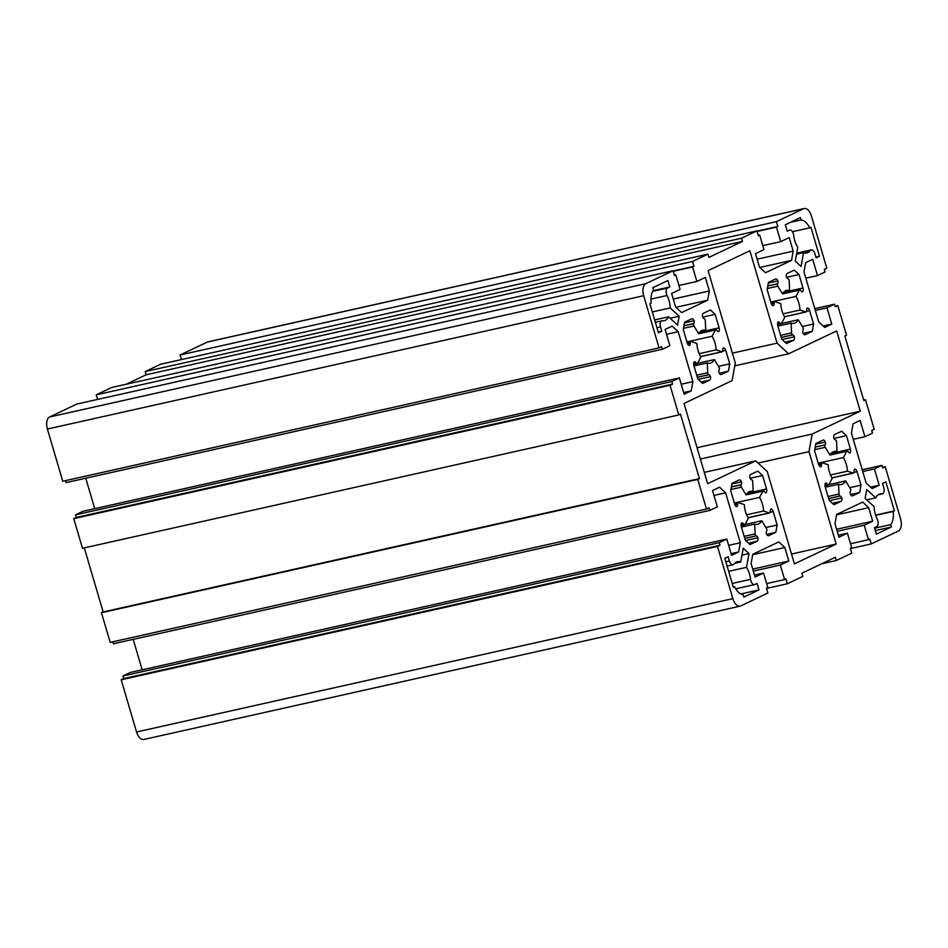 <?xml version="1.0" encoding="UTF-8"?>
<svg xmlns="http://www.w3.org/2000/svg" width="948" height="948" viewBox="0 0 948 948"><rect width="100%" height="100%" fill="white"/><g stroke="black" fill="none" stroke-linecap="round" stroke-linejoin="round"><path stroke-width="1.42" d="M750.923 580.875A5.06 2.737 -102.6 0 1 750.603 579.323A16.886 9.125 77.4 0 0 746.514 567.331L749.015 553.549L743.22 548.205L740.72 561.986A16.886 9.125 77.4 0 0 737.485 561.678A16.886 9.125 77.4 0 0 734.072 564.06A5.06 2.737 -102.6 0 1 733.053 564.771A5.06 2.737 -102.6 0 1 729.427 561.015L728.183 556.784L724.829 558.372L733.361 587.381L734.593 586.8A16.886 9.125 77.4 0 0 743.173 594.728L743.872 597.086L758.969 589.905L757.073 583.47L754.857 584.513A5.06 2.737 -102.6 0 1 754.549 584.62A5.06 2.737 -102.6 0 1 750.923 580.875M755.248 534.601A1.683 0.912 -102.6 0 1 755.129 533.878L754.679 524.102A16.886 9.125 77.4 0 0 757.606 524.303A16.886 9.125 77.4 0 0 761.765 520.736L766.47 528.498A1.683 0.912 -102.6 0 1 766.695 530.833L766.624 530.963A3.377 1.825 77.4 0 0 766.375 533.771A3.377 1.825 77.4 0 0 768.591 535.715A3.377 1.825 77.4 0 0 768.804 535.644L775.82 532.314L777.147 525.002L773.177 511.529A3.377 1.825 77.4 0 0 770.866 509.017A3.377 1.825 77.4 0 0 770.167 511.41L770.179 511.624A1.683 0.912 -102.6 0 1 769.586 512.951A1.683 0.912 -102.6 0 1 769.29 512.939L763.531 511.019A16.886 9.125 77.4 0 0 759.526 497.392L762.879 491.147A1.683 0.912 -102.6 0 1 763.294 490.791A1.683 0.912 -102.6 0 1 764.218 491.396L764.325 491.574A3.377 1.825 77.4 0 0 766.091 492.794A3.377 1.825 77.4 0 0 766.541 488.967L762.571 475.493L757.796 471.085L750.78 474.415A3.377 1.825 77.4 0 0 749.915 477.851A3.377 1.825 77.4 0 0 751.551 479.771L751.681 479.806A1.683 0.912 -102.6 0 1 752.724 481.762L753.174 491.526A16.886 9.125 77.4 0 0 750.235 491.337A16.886 9.125 77.4 0 0 746.076 494.903L741.372 487.142A1.683 0.912 -102.6 0 1 741.099 486.502A1.683 0.912 -102.6 0 1 741.146 484.807L741.229 484.665A3.377 1.825 77.4 0 0 741.478 481.868A3.377 1.825 77.4 0 0 739.25 479.913A3.377 1.825 77.4 0 0 739.037 479.996L732.034 483.326L730.707 490.637L734.664 504.111A3.377 1.825 77.4 0 0 736.987 506.623A3.377 1.825 77.4 0 0 737.686 504.229L737.674 504.004A1.683 0.912 -102.6 0 1 738.267 502.677A1.683 0.912 -102.6 0 1 738.551 502.701L744.322 504.62A16.886 9.125 77.4 0 0 745.543 511.801A16.886 9.125 77.4 0 0 748.327 518.236L744.974 524.481A1.683 0.912 -102.6 0 1 744.547 524.848A1.683 0.912 -102.6 0 1 743.623 524.232L743.516 524.066A3.377 1.825 77.4 0 0 741.763 522.834A3.377 1.825 77.4 0 0 741.312 526.661L745.27 540.135L750.046 544.555L757.061 541.213A3.377 1.825 77.4 0 0 757.938 537.777A3.377 1.825 77.4 0 0 756.291 535.869L756.16 535.833A1.683 0.912 -102.6 0 1 755.248 534.601M875.36 514.409A16.886 9.125 77.4 0 0 877.232 519.172A5.06 2.737 -102.6 0 1 876.699 526.638L874.494 527.681L876.39 534.127L891.487 526.958L890.788 524.6A16.886 9.125 77.4 0 0 893.17 511.458L894.402 510.877L885.859 481.88L882.505 483.468L883.761 487.71A5.06 2.737 -102.6 0 1 882.351 493.849A5.06 2.737 -102.6 0 1 881.818 493.872A16.886 9.125 77.4 0 0 880.064 493.955A16.886 9.125 77.4 0 0 875.739 497.854L866.733 489.535L865.121 498.387L874.127 506.706A16.886 9.125 77.4 0 0 875.36 514.409M839.122 494.749A1.683 0.912 -102.6 0 1 839.004 494.038L838.553 484.262A16.886 9.125 77.4 0 0 841.48 484.452A16.886 9.125 77.4 0 0 845.64 480.897L850.344 488.647A1.683 0.912 -102.6 0 1 850.569 490.981L850.498 491.123A3.377 1.825 77.4 0 0 850.249 493.932A3.377 1.825 77.4 0 0 852.465 495.875A3.377 1.825 77.4 0 0 852.679 495.804L859.694 492.474L861.021 485.163L857.051 471.689A3.377 1.825 77.4 0 0 854.729 469.165A3.377 1.825 77.4 0 0 854.041 471.559L854.053 471.784A1.683 0.912 -102.6 0 1 853.461 473.111A1.683 0.912 -102.6 0 1 853.164 473.099L847.405 471.18A16.886 9.125 77.4 0 0 843.388 457.552L846.754 451.307A1.683 0.912 -102.6 0 1 847.168 450.952A1.683 0.912 -102.6 0 1 848.093 451.556L848.199 451.734A3.377 1.825 77.4 0 0 849.965 452.954A3.377 1.825 77.4 0 0 850.415 449.127L846.446 435.653L841.67 431.245L834.655 434.575A3.377 1.825 77.4 0 0 833.79 438.012A3.377 1.825 77.4 0 0 835.425 439.919L835.555 439.967A1.683 0.912 -102.6 0 1 836.586 441.91L837.048 451.686A16.886 9.125 77.4 0 0 834.11 451.497A16.886 9.125 77.4 0 0 829.95 455.052L825.246 447.302A1.683 0.912 -102.6 0 1 824.973 446.662A1.683 0.912 -102.6 0 1 825.021 444.968L825.104 444.825A3.377 1.825 77.4 0 0 825.353 442.029A3.377 1.825 77.4 0 0 823.125 440.073A3.377 1.825 77.4 0 0 822.911 440.145L815.896 443.486L814.581 450.798L818.539 464.271A3.377 1.825 77.4 0 0 820.861 466.783A3.377 1.825 77.4 0 0 821.549 464.39L821.537 464.165A1.683 0.912 -102.6 0 1 822.129 462.837A1.683 0.912 -102.6 0 1 822.426 462.861L828.197 464.781A16.886 9.125 77.4 0 0 829.405 471.962A16.886 9.125 77.4 0 0 832.202 478.396L828.836 484.653A1.683 0.912 -102.6 0 1 828.422 485.009A1.683 0.912 -102.6 0 1 827.497 484.404L827.391 484.227A3.377 1.825 77.4 0 0 825.625 482.994A3.377 1.825 77.4 0 0 825.187 486.822L829.145 500.295L833.92 504.715L840.935 501.385A3.377 1.825 77.4 0 0 841.8 497.937A3.377 1.825 77.4 0 0 840.165 496.029L840.035 495.982A1.683 0.912 -102.6 0 1 839.122 494.749M707.824 373.465A1.683 0.912 -102.6 0 1 707.706 372.742L707.255 362.966A16.886 9.125 77.4 0 0 710.182 363.155A16.886 9.125 77.4 0 0 714.342 359.6L719.046 367.35A1.683 0.912 -102.6 0 1 719.271 369.684L719.2 369.827A3.377 1.825 77.4 0 0 718.951 372.635A3.377 1.825 77.4 0 0 721.167 374.579A3.377 1.825 77.4 0 0 721.381 374.507L728.396 371.178L729.723 363.866L725.753 350.393A3.377 1.825 77.4 0 0 723.442 347.88A3.377 1.825 77.4 0 0 722.743 350.274L722.755 350.487A1.683 0.912 -102.6 0 1 722.163 351.815A1.683 0.912 -102.6 0 1 721.866 351.803L716.107 349.883A16.886 9.125 77.4 0 0 712.102 336.256L715.456 330.011A1.683 0.912 -102.6 0 1 715.87 329.655A1.683 0.912 -102.6 0 1 716.795 330.26L716.901 330.437A3.377 1.825 77.4 0 0 718.667 331.658A3.377 1.825 77.4 0 0 719.117 327.83L715.148 314.357L710.372 309.949L703.357 313.278A3.377 1.825 77.4 0 0 702.492 316.715A3.377 1.825 77.4 0 0 704.127 318.635L704.257 318.67A1.683 0.912 -102.6 0 1 705.288 320.625L705.75 330.39A16.886 9.125 77.4 0 0 702.812 330.2A16.886 9.125 77.4 0 0 698.652 333.767L693.948 326.005A1.683 0.912 -102.6 0 1 693.675 325.365A1.683 0.912 -102.6 0 1 693.723 323.671L693.806 323.529A3.377 1.825 77.4 0 0 694.055 320.732A3.377 1.825 77.4 0 0 691.827 318.777A3.377 1.825 77.4 0 0 691.613 318.86L684.61 322.19L683.283 329.501L687.241 342.975A3.377 1.825 77.4 0 0 689.563 345.487A3.377 1.825 77.4 0 0 690.251 343.093L690.251 342.868A1.683 0.912 -102.6 0 1 690.831 341.541A1.683 0.912 -102.6 0 1 691.128 341.564L696.899 343.484A16.886 9.125 77.4 0 0 698.107 350.665A16.886 9.125 77.4 0 0 700.904 357.1L697.538 363.357A1.683 0.912 -102.6 0 1 697.124 363.712A1.683 0.912 -102.6 0 1 696.199 363.108L696.093 362.93A3.377 1.825 77.4 0 0 694.339 361.698A3.377 1.825 77.4 0 0 693.889 365.537L697.846 379.01L702.622 383.419L709.637 380.089A3.377 1.825 77.4 0 0 710.502 376.64A3.377 1.825 77.4 0 0 708.867 374.733L708.737 374.685A1.683 0.912 -102.6 0 1 707.824 373.465M666.503 294.046A5.06 2.737 -102.6 0 1 667.605 288.026L669.809 286.971L667.913 280.525L652.817 287.694L653.504 290.052A16.886 9.125 77.4 0 0 651.122 303.194L649.901 303.775L658.433 332.784L661.787 331.184L660.543 326.953A5.06 2.737 -102.6 0 1 661.953 320.815A5.06 2.737 -102.6 0 1 662.474 320.791A16.886 9.125 77.4 0 0 664.228 320.708A16.886 9.125 77.4 0 0 668.565 316.81L677.571 325.128L679.171 316.265L670.165 307.946A16.886 9.125 77.4 0 0 667.072 295.48A5.06 2.737 -102.6 0 1 666.503 294.046M794.744 240.484A16.886 9.125 77.4 0 0 797.789 247.321L795.289 261.103L801.072 266.459L803.572 252.678A16.886 9.125 77.4 0 0 806.819 252.974A16.886 9.125 77.4 0 0 810.22 250.604A5.06 2.737 -102.6 0 1 811.239 249.893A5.06 2.737 -102.6 0 1 814.865 253.637L816.11 257.88L819.463 256.28L810.931 227.283L809.711 227.864A16.886 9.125 77.4 0 0 801.119 219.924L800.432 217.578L785.335 224.747L787.231 231.194L789.435 230.151A5.06 2.737 -102.6 0 1 789.755 230.032A5.06 2.737 -102.6 0 1 793.689 235.329A16.886 9.125 77.4 0 0 794.744 240.484M777.55 285.526A1.683 0.912 -102.6 0 1 777.597 283.831L777.68 283.689A3.377 1.825 77.4 0 0 777.929 280.892A3.377 1.825 77.4 0 0 775.701 278.937A3.377 1.825 77.4 0 0 775.488 279.008L768.484 282.35L767.157 289.661L771.115 303.135A3.377 1.825 77.4 0 0 773.438 305.647A3.377 1.825 77.4 0 0 774.125 303.253L774.125 303.028A1.683 0.912 -102.6 0 1 774.717 301.701A1.683 0.912 -102.6 0 1 775.002 301.725L780.773 303.644A16.886 9.125 77.4 0 0 781.981 310.826A16.886 9.125 77.4 0 0 784.778 317.26L781.425 323.517A1.683 0.912 -102.6 0 1 780.998 323.872A1.683 0.912 -102.6 0 1 780.074 323.268L779.967 323.09A3.377 1.825 77.4 0 0 778.213 321.858A3.377 1.825 77.4 0 0 777.763 325.685L781.721 339.159L786.496 343.579L793.512 340.249A3.377 1.825 77.4 0 0 794.388 336.801A3.377 1.825 77.4 0 0 792.741 334.893L792.611 334.845A1.683 0.912 -102.6 0 1 791.699 333.613A1.683 0.912 -102.6 0 1 791.58 332.902L791.13 323.126A16.886 9.125 77.4 0 0 794.057 323.315A16.886 9.125 77.4 0 0 798.216 319.76L802.92 327.51A1.683 0.912 -102.6 0 1 803.146 329.845L803.063 329.987A3.377 1.825 77.4 0 0 802.814 332.795A3.377 1.825 77.4 0 0 805.042 334.739A3.377 1.825 77.4 0 0 805.255 334.668L812.27 331.338L813.597 324.026L809.628 310.553A3.377 1.825 77.4 0 0 807.305 308.029A3.377 1.825 77.4 0 0 806.618 310.423L806.63 310.648A1.683 0.912 -102.6 0 1 806.037 311.975A1.683 0.912 -102.6 0 1 805.741 311.963L799.982 310.043A16.886 9.125 77.4 0 0 795.976 296.416L799.33 290.171A1.683 0.912 -102.6 0 1 799.745 289.815A1.683 0.912 -102.6 0 1 800.669 290.42L800.776 290.598A3.377 1.825 77.4 0 0 802.541 291.818A3.377 1.825 77.4 0 0 802.992 287.991L799.022 274.517L794.246 270.109L787.231 273.439A3.377 1.825 77.4 0 0 786.366 276.875A3.377 1.825 77.4 0 0 788.001 278.783L788.132 278.831A1.683 0.912 -102.6 0 1 789.174 280.774L789.625 290.55A16.886 9.125 77.4 0 0 786.686 290.361A16.886 9.125 77.4 0 0 782.527 293.916L777.822 286.166A1.683 0.912 -102.6 0 1 777.55 285.526M834.536 304.225L826.988 307.816L831.775 324.086L824.724 327.439L818.693 321.858L803.987 271.898L805.67 262.655L812.709 259.314L817.496 275.584L825.044 272.005L824.286 269.422L826.81 268.225L811.441 216.014A10.132 5.475 77.4 0 0 804.2 208.524A10.132 5.475 77.4 0 0 803.56 208.738L776.388 221.654L777.81 226.489L776.471 227.117L780.737 241.622L789.21 237.604L793.192 251.137L791.521 260.38L765.51 272.728L759.478 267.146L755.497 253.614L763.958 249.597L759.692 235.092L758.353 235.732L756.931 230.897L741.502 238.221L742.45 241.444L708.903 257.382L707.943 254.159L692.514 261.494L693.936 266.329L692.597 266.969L696.863 281.461L705.336 277.444L709.317 290.977L707.646 300.22L681.648 312.567L675.604 306.998L671.622 293.453L680.095 289.436L675.817 274.932L674.478 275.572L673.056 270.737L645.884 283.642A10.132 5.475 77.4 0 0 643.692 295.705L659.061 347.916L661.574 346.719L662.332 349.291L669.88 345.712L665.093 329.43L672.144 326.088L678.175 331.67L692.881 381.617L691.211 390.86L684.16 394.214L679.372 377.932L671.824 381.523L672.582 384.094L670.07 385.291L678.792 414.94L680.463 414.146L699.434 478.598L697.764 479.404L706.485 509.052L708.997 507.855L709.768 510.427L717.316 506.848L712.517 490.566L719.568 487.225L725.611 492.806L740.305 542.754L738.634 551.997L731.583 555.35L726.796 539.068L719.248 542.659L720.006 545.242L717.494 546.427L732.851 598.638A10.132 5.475 77.4 0 0 740.104 606.139A10.132 5.475 77.4 0 0 740.732 605.914L767.904 593.01L766.482 588.175L767.833 587.535L763.555 573.03L755.082 577.059L751.1 563.527L752.783 554.284L778.782 541.924L784.826 547.506L788.807 561.038L780.334 565.067L784.6 579.572L785.939 578.932L787.361 583.767L802.802 576.431L801.854 573.208L835.401 557.27L836.349 560.493L851.778 553.17L850.356 548.335L851.695 547.695L847.429 533.191L838.956 537.22L834.975 523.675L836.657 514.432L862.656 502.084L868.688 507.666L872.681 521.199L864.209 525.228L868.475 539.72L869.814 539.092L871.236 543.927L898.408 531.01A10.132 5.475 77.4 0 0 900.6 518.959L885.231 466.748L882.718 467.945L881.96 465.361L874.412 468.952L879.199 485.222L872.16 488.576L866.116 482.994L851.411 433.035L853.093 423.792L860.132 420.45L864.932 436.72L872.48 433.141L871.71 430.558L874.234 429.361L865.5 399.712L863.829 400.506L844.858 336.054L846.54 335.26L837.807 305.611L835.295 306.808L834.536 304.225L814.806 308.645M815.327 310.423L826.988 307.816M835.117 306.216L837.807 305.611M863.711 400.115L865.5 399.712M853.271 439.327L864.932 436.72M870.608 487.142L879.199 485.222M862.751 471.559L874.412 468.952M862.23 469.781L881.96 465.361M882.541 467.352L885.231 466.748M850.427 548.572L871.236 543.927M850.534 543.737L868.475 539.72M837.202 531.259L864.209 525.228M836.622 529.268L872.681 521.199M836.574 514.847L868.688 507.666M838.376 535.217L847.429 533.191M821.738 563.764L836.349 560.493M766.553 588.424L787.361 583.767M766.659 583.577L784.6 579.572M753.34 571.099L780.334 565.067M752.748 569.108L788.807 561.038M752.712 554.687L784.826 547.506M754.501 575.057L763.555 573.03M726.796 539.068L130.504 672.416L122.956 675.995L123.714 678.578L121.19 679.775L136.559 731.986A10.132 5.475 77.4 0 0 143.8 739.476L740.104 606.139M121.19 679.775L717.494 546.427M123.714 678.578L720.006 545.242M122.956 675.995L719.248 542.659M731.098 553.679L738.634 551.997M728.645 545.361L740.305 542.754M713.951 495.413L725.611 492.806M133.194 639.355L142.164 669.809M112.883 641.784L113.464 643.775L709.768 510.427M84.289 547.885L103.142 611.946L101.46 612.74L110.193 642.389L706.485 509.052M101.46 612.74L697.764 479.404M103.142 611.946L699.434 478.598M679.372 377.932L83.069 511.28L75.52 514.859L76.29 517.442L73.766 518.639L82.5 548.288L678.792 414.94M73.766 518.639L670.07 385.291M76.29 517.442L672.582 384.094M75.52 514.859L671.824 381.523M683.674 392.543L691.211 390.86M681.221 384.224L692.881 381.617M666.515 334.277L678.175 331.67M85.77 478.219L94.729 508.673M65.459 480.648L66.04 482.639L662.332 349.291M673.056 270.737L76.764 404.073L49.592 416.99A10.132 5.475 77.4 0 0 47.4 429.041L62.769 481.252L659.061 347.916M674.384 275.252L675.817 274.932M675.948 307.306L707.646 300.22M673.258 299.035L709.317 290.977M678.922 285.478L696.863 281.461M673.222 271.294L692.597 266.969M673.127 270.974L693.936 266.329M707.943 254.159L111.651 387.507L96.222 394.83L692.514 261.494M96.222 394.83L97.573 399.428M756.931 230.897L160.639 364.233L145.198 371.569L146.146 374.792L742.45 241.444M146.146 374.792L126.262 384.236M145.198 371.569L741.502 238.221M758.258 235.412L759.692 235.092M759.822 267.466L791.521 260.38M757.132 259.195L793.192 251.137M762.796 245.639L780.737 241.622M757.096 231.454L776.471 227.117M757.002 231.134L777.81 226.489M804.2 208.524L207.896 341.861A10.132 5.475 77.4 0 0 207.268 342.086L180.096 354.99L776.388 221.654M180.096 354.99L181.447 359.576M805.836 278.191L817.496 275.584M823.184 326.005L831.775 324.086M860.286 411.195L836.657 330.947L788.582 353.794L777.064 343.152L749.88 250.77L708.109 270.618L735.293 363.001L732.105 380.622L684.018 403.457L707.635 483.705L755.722 460.87L767.228 471.5L794.424 563.882L836.183 544.045L809 451.663L812.199 434.042L860.286 411.195L697.041 447.705M802.328 326.539L813.597 324.026M803.098 333.388L812.27 331.338M781.413 323.517L798.216 319.76M777.881 326.088L791.13 323.126M782.136 339.538L794.388 336.801M768.354 283.025L777.929 280.892M799.33 290.171L782.527 293.916M784.115 291.783L789.625 290.55M786.556 277.302L799.022 274.517M770.795 302.045L795.976 296.416M783.048 313.824L799.982 310.043M796.533 254.254L803.572 252.678M790.454 222.318L801.119 219.924M792.457 231.715L809.711 227.864M815.884 257.086L819.463 256.28M700.371 459.045L812.199 434.042M758.08 463.051L809 451.663M791.521 554.035L836.183 544.045M704.293 472.365L755.722 460.87M732.401 353.142L777.064 343.152M734.783 365.821L788.582 353.794M658.196 331.99L661.787 331.184M653.042 290.716L669.809 286.971M652.295 311.939L670.165 307.946M670.153 318.279L679.171 316.265M654.653 319.926L668.565 316.81M684.48 322.865L694.055 320.732M715.456 330.011L698.652 333.767M700.24 331.622L705.75 330.39M702.681 317.142L715.148 314.357M686.921 341.884L712.102 336.256M699.174 353.663L716.107 349.883M718.454 366.378L729.723 363.866M719.224 373.228L728.396 371.178M697.538 363.357L714.342 359.6M694.007 365.928L707.255 362.966M698.261 379.378L710.502 376.64M815.778 444.162L825.353 442.029M846.754 451.307L829.95 455.052M831.538 452.919L837.048 451.686M833.979 438.438L846.446 435.653M818.219 463.181L843.388 457.552M830.472 474.96L847.405 471.18M849.752 487.675L861.021 485.163M850.522 494.524L859.694 492.474M828.836 484.653L845.64 480.897M825.293 487.225L838.553 484.262M829.559 500.674L841.8 497.937M875.573 515.096L894.402 510.877M875.668 515.38L893.17 511.458M874.649 528.214L890.788 524.6M875.336 530.572L891.487 526.958M866.721 499.869L875.739 497.854M731.903 484.001L741.478 481.868M762.879 491.147L746.076 494.903M747.664 492.759L753.174 491.526M750.105 478.278L762.571 475.493M734.345 503.021L759.526 497.392M746.597 514.8L763.531 511.019M765.889 527.515L777.147 525.002M766.659 534.364L775.82 532.314M744.962 524.493L761.765 520.736M741.431 527.064L754.679 524.102M744.761 538.381L756.16 535.833M744.773 538.44L756.291 535.869M745.685 540.514L757.938 537.777M733.278 587.085L734.593 586.8M734.676 563.337L740.72 561.986M741.964 555.125L749.015 553.549M728.645 571.324L746.514 567.331M740.803 593.969L758.969 589.905M732.212 583.447L750.603 579.323M744.156 536.331L755.129 533.878M731.358 486.999L741.146 484.807M828.031 496.491L839.004 494.038M815.233 447.16L825.021 444.968M696.733 375.195L707.706 372.742M683.935 325.863L693.723 323.671M652.674 291.356L667.605 288.026M767.809 286.023L777.597 283.831M780.607 335.355L791.58 332.902M136.559 731.986L732.851 598.638M47.4 429.041L643.692 295.705M49.592 416.99L645.884 283.642M207.268 342.086L803.56 208.738M781.211 337.405L792.611 334.845M781.223 337.464L792.741 334.893M784.968 342.157L793.512 340.249M777.526 323.635L779.967 323.09M777.514 323.837L780.074 323.268M771.305 303.656L774.125 303.028M771.388 303.87L774.125 303.253M767.833 285.893L777.68 283.689M767.359 288.512L777.822 286.166M783.605 292.328L802.992 287.991M784.458 316.715L805.741 311.963M806.594 311.228L809.628 310.553M796.64 253.637L810.22 250.604M650.92 299.094L667.072 295.48M656.952 327.747L660.543 326.953M693.652 363.475L696.093 362.93M693.64 363.676L696.199 363.108M687.43 343.508L690.251 342.868M687.513 343.709L690.251 343.093M683.958 325.733L693.806 323.529M683.484 328.352L693.948 326.005M699.731 332.167L719.117 327.83M700.584 356.555L721.866 351.803M722.708 351.068L725.753 350.393M697.325 377.245L708.737 374.685M697.349 377.316L708.867 374.733M701.093 381.997L709.637 380.089M832.391 503.293L840.935 501.385M824.95 484.772L827.391 484.227M824.938 484.973L827.497 484.404M818.728 464.793L821.537 464.165M818.811 465.006L821.549 464.39M815.256 447.029L825.104 444.825M814.782 449.648L825.246 447.302M831.029 453.464L850.415 449.127M831.882 477.851L853.164 473.099M854.006 472.365L857.051 471.689M828.623 498.541L840.035 495.982M828.647 498.601L840.165 496.029M878.44 494.631L881.818 493.872M741.075 524.611L743.516 524.066M741.063 524.813L743.623 524.232M734.854 504.644L737.674 504.004M734.937 504.846L737.686 504.229M731.382 486.869L741.229 484.665M730.908 489.488L741.372 487.142M747.154 493.304L766.541 488.967M748.008 517.691L769.29 512.939M770.143 512.204L773.177 511.529M748.517 543.133L757.061 541.213M725.848 561.82L729.427 561.015M777.55 324.643L780.998 323.872M770.949 302.542L774.717 301.701M782.692 293.619L799.745 289.815M784.506 316.798L806.037 311.975M796.735 253.14L811.239 249.893M655.341 322.284L661.953 320.815M693.675 364.482L697.124 363.712M687.075 342.382L690.831 341.541M698.818 333.459L715.87 329.655M700.631 356.638L722.163 351.815M824.973 485.779L828.422 485.009M818.373 463.679L822.129 462.837M830.116 454.756L847.168 450.952M831.929 477.934L853.461 473.111M878.227 494.773L882.351 493.849M741.099 525.619L744.547 524.848M734.499 503.518L738.267 502.677M746.242 494.607L763.294 490.791M748.055 517.774L769.586 512.951M727.104 566.098L733.053 564.771M735.719 588.827L754.549 584.62"/></g></svg>
